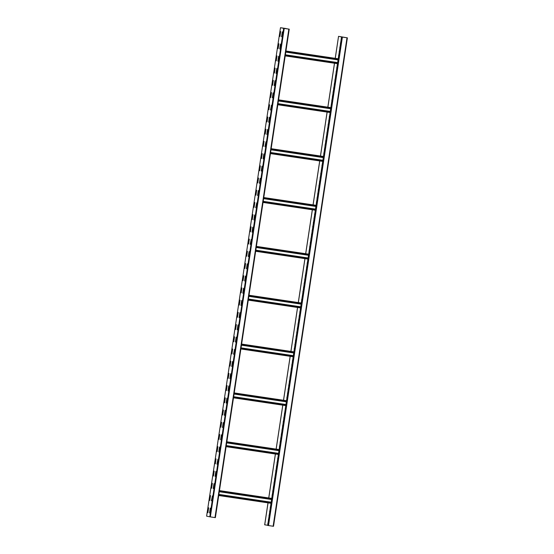 <?xml version="1.0" encoding="UTF-8"?>
<svg xmlns="http://www.w3.org/2000/svg" width="554" height="554" viewBox="0 0 554 554"><rect width="100%" height="100%" fill="white"/><g stroke="black" fill="none" stroke-linecap="round" stroke-linejoin="round"><path stroke-width="0.83" d="M342.386 37.097L268.51 525.559L267.665 525.414L341.534 36.952L347.393 37.838L338.542 36.349L335.267 58.343M267.686 525.261L264.673 524.811L267.991 502.852M268.732 497.956L275.38 454.01M276.121 449.107L282.769 405.161M283.51 400.258L290.158 356.312M290.898 351.416L297.54 307.47M298.281 302.567L304.929 258.621M305.669 253.725L312.317 209.772M313.058 204.876L319.706 160.93M320.447 156.027L327.089 112.081M327.829 107.185L334.478 63.239M335.218 58.336L338.542 36.349M341.146 39.521L341.354 38.143M340.738 42.215L340.398 43.572M339.782 47.651L340.121 46.287M339.166 51.716L339.505 50.352M338.549 55.788L338.896 54.424M336.7 68.004L337.047 66.639M336.084 72.068L336.43 70.704M335.468 76.14L335.814 74.776M334.851 80.212L335.198 78.848M334.242 84.284L334.581 82.92M333.626 88.356L333.965 86.992M333.009 92.421L333.356 91.057M332.393 96.493L332.739 95.129M331.777 100.565L332.123 99.201M331.299 104.651L331.507 103.273M329.311 116.846L329.658 115.481M328.695 120.917L329.041 119.553M328.086 124.989L328.425 123.625M327.469 129.061L327.809 127.697M326.853 133.126L327.199 131.762M326.237 137.198L326.583 135.834M325.62 141.27L325.967 139.906M325.35 143.978L325.004 145.335M324.388 149.414L324.734 148.05M323.771 153.479L324.118 152.115M321.929 165.694L322.269 164.33M321.445 169.78L321.652 168.402M320.697 173.831L321.043 172.467M320.08 177.903L320.427 176.539M319.464 181.975L319.81 180.611M318.848 186.047L319.194 184.683M318.231 190.119L318.578 188.755M317.615 194.184L317.961 192.82M316.999 198.256L317.345 196.892M316.389 202.328L316.729 200.963M314.54 214.537L314.887 213.172M313.924 218.608L314.27 217.244M313.308 222.68L313.654 221.316M312.691 226.752L313.038 225.388M312.075 230.824L312.421 229.46M311.459 234.889L311.805 233.525M311.189 237.597L310.849 238.961M310.233 243.033L310.572 241.669M309.956 245.741L309.617 247.098M309 251.177L309.347 249.812M307.151 263.385L307.498 262.021M306.535 267.457L306.881 266.093M306.057 271.543L306.265 270.165M305.302 275.594L305.649 274.237M304.686 279.666L305.032 278.302M304.077 283.738L304.416 282.374M303.46 287.81L303.8 286.446M302.844 291.882L303.19 290.518M302.366 295.968L302.574 294.589M301.611 300.019L301.958 298.654M300.109 310.87L299.762 312.227M299.146 316.299L299.492 314.942M298.537 320.371L298.876 319.007M297.92 324.443L298.26 323.079M297.304 328.515L297.643 327.151M296.688 332.587L297.034 331.223M296.071 336.652L296.418 335.295M295.455 340.724L295.801 339.36M294.839 344.796L295.185 343.432M294.222 348.868L294.569 347.503M292.38 361.076L292.72 359.712M291.764 365.148L292.103 363.784M291.148 369.22L291.494 367.856M290.663 373.306L290.878 371.928M290.261 376L289.915 377.357M289.299 381.429L289.645 380.065M288.682 385.501L289.029 384.137M288.066 389.573L288.412 388.209M287.45 393.645L287.796 392.28M286.834 397.717L287.18 396.352M285.123 409.939L285.338 408.561M284.721 412.633L284.375 413.99M283.759 418.069L284.105 416.705M283.142 422.134L283.489 420.77M282.526 426.206L282.872 424.842M281.91 430.278L282.256 428.914M281.293 434.35L281.64 432.986M280.684 438.422L281.023 437.058M280.068 442.487L280.407 441.123M279.451 446.559L279.791 445.194M277.602 458.774L277.949 457.41M276.986 462.839L277.332 461.475M276.37 466.911L276.716 465.547M275.753 470.983L276.1 469.619M275.276 475.069L275.483 473.691M274.867 477.763L274.528 479.12M273.911 483.192L274.251 481.828M273.295 487.264L273.641 485.9M272.679 491.336L273.025 489.971M272.062 495.408L272.409 494.043M270.214 507.616L270.56 506.252M269.597 511.688L269.943 510.324M269.327 514.396L268.988 515.753M268.371 519.832L268.711 518.468M267.755 523.897L268.094 522.533M264.722 524.825L268.046 502.859M268.787 497.963L275.428 454.017M276.169 449.114L282.817 405.168M283.558 400.272L290.206 356.319M290.947 351.423L297.595 307.477M298.336 302.574L304.977 258.628M305.718 253.732L312.366 209.786M313.107 204.883L319.755 160.937M320.496 156.034L327.144 112.088M327.885 107.192L334.526 63.246M341.534 36.952L338.598 36.356M273.517 526.3L347.379 37.831L273.517 526.3L268.51 525.559M214.98 517.581L288.849 29.12L289.236 29.168L215.368 517.637L210.354 516.896L209.779 516.799L283.655 28.337L280.49 27.7L285.996 28.69M210.291 509.763L210.084 511.141M212.14 497.547L211.933 498.932M213.989 485.339L213.782 486.717M215.831 473.123L215.624 474.508M217.68 460.914L217.473 462.292M219.529 448.705L219.322 450.083M221.337 436.483L221.164 437.875M223.22 424.281L223.013 425.659M225.069 412.065L224.862 413.45M226.877 399.849L226.704 401.234M228.76 387.648L228.553 389.026M230.609 375.432L230.402 376.817M232.417 363.216L232.278 364.608M234.3 351.007L234.093 352.392M236.149 338.799L235.942 340.177M237.957 326.583L237.818 327.975M239.84 314.374L239.66 315.766M241.689 302.165L241.447 303.537M243.497 289.943L243.358 291.342M245.387 277.741L245.173 279.119M247.229 265.525L246.987 266.903M249.044 253.31L248.898 254.702M250.927 241.108L250.713 242.486M252.769 228.892L252.562 230.277M254.584 216.676L254.438 218.068M256.467 204.468L256.253 205.853M258.309 192.259L258.102 193.644M260.124 180.043L259.916 181.421M262.007 167.834L261.8 169.219M263.849 155.626L263.642 157.004M265.664 143.41L265.518 144.802M267.547 131.201L267.34 132.579M269.389 118.992L269.182 120.37M271.204 106.77L271.058 108.162M273.087 94.568L272.88 95.946M274.936 82.352L274.722 83.737M276.744 70.136L276.598 71.528M278.627 57.935L278.42 59.313M280.476 45.719L280.296 47.111M282.284 33.503L282.076 34.881M206.621 516.169L280.49 27.7L206.607 516.162L209.779 516.799M209.544 512.976L210.285 508.094L209.814 513.032M207.695 512.609L208.436 507.72L207.965 512.665M211.393 500.768L212.397 495.934L211.656 500.823M209.544 500.394L210.278 495.511L209.821 500.442M213.235 488.559L213.976 483.67L213.519 488.6M211.386 488.185L212.127 483.303L211.67 488.226M215.084 476.343L215.825 471.461L215.361 476.385M213.235 475.976L213.976 471.087L213.505 476.024M216.933 464.134L217.937 459.301L217.196 464.19M215.084 463.76L215.818 458.878L215.354 463.816M218.775 451.919L219.516 447.036L219.059 451.967M216.926 451.552L217.667 446.663L217.21 451.593M220.624 439.71L221.365 434.828L220.901 439.751M218.775 439.336L219.516 434.454L219.045 439.391M222.473 427.501L223.207 422.612L222.743 427.549M220.624 427.127L221.628 422.293L220.894 427.182M224.315 415.285L225.056 410.403L224.599 415.327M222.466 414.911L223.207 410.029L222.75 414.96M226.164 403.077L226.905 398.188L226.441 403.118M224.315 402.703L225.326 397.876L224.585 402.758M228.013 390.861L228.747 385.979L228.283 390.916M226.164 390.494L226.898 385.605L226.434 390.542M229.855 378.652L230.596 373.77L230.139 378.694M228.013 378.278L228.747 373.396L228.29 378.327M231.704 366.436L232.445 361.554L231.981 366.485M229.855 366.069L230.596 361.187L230.139 366.111M233.553 354.228L234.557 349.401L233.823 354.283M231.704 353.854L232.445 348.972L231.974 353.909M235.402 342.019L236.136 337.13L235.679 342.06M233.553 341.645L234.287 336.763L233.83 341.686M237.244 329.803L237.985 324.921L237.528 329.852M235.395 329.436L236.136 324.547L235.679 329.478M239.093 317.594L239.834 312.705L239.363 317.65M237.244 317.22L237.985 312.338L237.514 317.276M240.942 305.379L241.676 300.497L241.219 305.427M239.093 305.012L239.827 300.123L239.37 305.053M242.784 293.17L243.525 288.288L243.067 293.211M240.935 292.796L241.676 287.914L241.219 292.844M244.633 280.961L245.374 276.072L244.903 281.01M242.784 280.587L243.795 275.753L243.054 280.643M246.482 268.745L247.216 263.863L246.759 268.794M244.633 268.378L245.367 263.489L244.903 268.427M248.324 256.537L249.065 251.648L248.607 256.578M246.475 256.163L247.216 251.281L246.759 256.211M250.173 244.321L251.184 239.494L250.443 244.376M248.324 243.954L249.335 239.12L248.594 244.009M252.022 232.112L252.756 227.23L252.299 232.154M250.173 231.738L250.907 226.856L250.443 231.794M253.864 219.903L254.605 215.014L254.134 219.952M252.015 219.529L252.756 214.647L252.299 219.571M255.713 207.688L256.724 202.861L255.983 207.743M253.864 207.321L254.605 202.432L254.134 207.369M257.562 195.479L258.296 190.59L257.839 195.52M255.713 195.105L256.454 190.223L255.983 195.16M259.404 183.263L260.145 178.381L259.674 183.319M257.562 182.896L258.296 178.007L257.839 182.938M261.253 171.054L261.994 166.172L261.536 171.096M259.404 170.68L260.145 165.798L259.674 170.736M263.102 158.846L263.843 153.957L263.379 158.887M261.253 158.472L262.257 153.638L261.523 158.527M264.951 146.63L265.955 141.803L265.214 146.685M263.102 146.263L263.836 141.374L263.379 146.304M266.793 134.421L267.534 129.532L267.076 134.463M264.944 134.047L265.955 129.22L265.214 134.103M268.642 122.205L269.382 117.323L268.919 122.254M266.793 121.838L267.804 117.005L267.063 121.894M270.49 109.997L271.495 105.163L270.761 110.052M268.642 109.623L269.376 104.741L268.919 109.671M272.333 97.788L273.074 92.899L272.616 97.829M270.484 97.414L271.495 92.58L270.754 97.469M274.182 85.572L274.923 80.69L274.459 85.614M272.333 85.205L273.074 80.316L272.603 85.254M276.031 73.363L276.765 68.474L276.301 73.419M274.182 72.99L274.916 68.107L274.459 73.031M277.873 61.148L278.614 56.266L278.156 61.196M276.024 60.781L276.765 55.892L276.294 60.836M279.722 48.939L280.462 44.057L279.999 48.981M277.873 48.565L278.884 43.738L278.143 48.62M281.571 36.73L282.305 31.841L281.841 36.779M279.722 36.356L280.456 31.474L279.999 36.398M215.368 517.637L289.236 29.168L280.733 27.742L286.016 28.524M283.655 28.337L288.849 29.12M207.93 512.561L208.664 507.769M209.779 512.928L210.513 508.143M209.772 500.345L210.506 495.56M211.621 500.719L212.355 495.927M211.621 488.136L212.355 483.344M213.47 488.503L214.204 483.718M213.47 475.921L214.204 471.135M215.319 476.295L216.053 471.502M215.319 463.712L216.046 458.92M217.161 464.086L217.895 459.294M217.161 451.503L217.895 446.711M219.01 451.87L219.744 447.085M219.01 439.287L219.744 434.502M220.859 439.661L221.593 434.869M220.859 427.079L221.586 422.286M222.708 427.446L223.435 422.66M222.701 414.863L223.435 410.078M224.55 415.237L225.284 410.445M224.55 402.654L225.284 397.862M226.399 403.028L227.133 398.236M226.399 390.445L227.126 385.653M228.248 390.812L228.975 386.027M228.241 378.23L228.975 373.444M230.09 378.604L230.824 373.811M230.09 366.021L230.824 361.229M231.939 366.388L232.673 361.603M231.939 353.805L232.673 349.02M233.788 354.179L234.515 349.387M233.781 341.596L234.515 336.804M235.63 341.97L236.364 337.178M235.63 329.388L236.364 324.596M237.479 329.755L238.213 324.969M237.479 317.172L238.213 312.387M239.328 317.546L240.062 312.754M239.328 304.963L240.055 300.171M241.17 305.33L241.904 300.545M241.17 292.747L241.904 287.962M243.019 293.121L243.753 288.329M243.019 280.539L243.753 275.747M244.868 280.913L245.602 276.121M244.868 268.33L245.595 263.538M246.717 268.697L247.444 263.905M246.71 256.114L247.444 251.322M248.559 256.488L249.293 251.696M248.559 243.905L249.293 239.113M250.408 244.272L251.142 239.487M250.408 231.69L251.135 226.905M252.257 232.064L252.984 227.272M252.25 219.481L252.984 214.689M254.099 219.855L254.833 215.063M254.099 207.265L254.833 202.48M255.948 207.639L256.682 202.847M255.948 195.056L256.682 190.264M257.797 195.43L258.524 190.638M257.79 182.848L258.524 178.056M259.639 183.215L260.373 178.43M259.639 170.632L260.373 165.847M261.488 171.006L262.222 166.214M261.488 158.423L262.222 153.631M263.337 158.79L264.071 154.005M263.33 146.208L264.064 141.422M265.179 146.581L265.913 141.789M265.179 133.999L265.913 129.207M267.028 134.373L267.762 129.581M267.028 121.79L267.762 116.998M268.877 122.157L269.611 117.372M268.877 109.574L269.604 104.789M270.719 109.948L271.453 105.156M270.719 97.365L271.453 92.573M272.568 97.733L273.302 92.947M272.568 85.15L273.302 80.365M274.417 85.524L275.151 80.732M274.417 72.941L275.144 68.149M276.266 73.315L276.993 68.523M276.259 60.732L276.993 55.94M278.108 61.099L278.842 56.314M278.108 48.517L278.842 43.731M279.957 48.89L280.691 44.098M279.957 36.308L280.684 31.516M281.806 36.675L282.533 31.89M285.767 52.111L338.065 59.908M285.365 54.798L337.656 62.588L285.365 54.798M278.378 100.96L330.676 108.75M330.267 111.437L277.976 103.646L330.274 111.437M270.996 149.809L323.287 157.599M270.587 152.488L322.885 160.279L270.587 152.488M263.607 198.651L315.905 206.441M263.198 201.337L315.496 209.128L263.198 201.337M256.218 247.499L308.516 255.29M255.816 250.179L308.107 257.977L255.816 250.186M248.829 296.342L301.127 304.139M248.427 299.028L300.718 306.819L248.427 299.028M241.447 345.19L293.738 352.981M241.038 347.877L293.336 355.668L241.038 347.877M234.058 394.039L286.356 401.83M233.649 396.719L285.947 404.517L233.649 396.726M226.669 442.881L278.967 450.679M278.558 453.366L226.261 445.568L278.558 453.359M219.28 491.73L271.578 499.521M218.878 494.417L271.169 502.208L218.878 494.417M347.005 37.783L273.129 526.245M341.804 37L267.928 525.469M210.354 516.896L284.23 28.427M285.864 51.501L338.155 59.292M285.933 51.01L338.231 58.786M285.199 55.892L337.49 63.682L285.199 55.892M285.268 55.407L337.566 63.204M278.475 100.35L330.766 108.141M278.551 99.852L330.849 107.628M277.81 104.741L330.108 112.531L277.81 104.741M277.879 104.256L330.177 112.047M271.086 149.192L323.384 156.99M271.162 148.701L323.453 156.491M271.162 148.687L323.46 156.477L271.162 148.687M270.421 153.583L322.719 161.38L270.421 153.583M270.497 153.105L322.788 160.895M263.697 198.041L315.995 205.832M263.773 197.549L316.071 205.326M263.032 202.432L315.33 210.222L263.032 202.432M263.108 201.947L315.406 209.744M256.315 246.89L308.606 254.681M256.384 246.392L308.682 254.168M255.65 251.281L307.941 259.071L255.65 251.281M255.719 250.796L308.017 258.586M248.926 295.732L301.217 303.53M249.002 295.24L301.293 303.031M249.002 295.227L301.3 303.017L249.002 295.227M248.261 300.123L300.559 307.92L248.261 300.123M248.331 299.645L300.628 307.435M241.537 344.581L293.835 352.372M241.613 344.089L293.904 351.88M241.613 344.069L293.911 351.866L241.613 344.069M240.872 348.972L293.17 356.762L240.872 348.972M240.948 348.487L293.239 356.277M234.148 393.423L286.446 401.221M234.224 392.931L286.522 400.708M233.483 397.82L285.781 405.611L233.483 397.82M233.559 397.336L285.857 405.126M226.759 442.272L279.057 450.063M226.835 441.78L279.133 449.557M226.101 446.663L278.392 454.453L226.101 446.663M226.171 446.178L278.468 453.975M219.377 491.121L271.668 498.912M219.453 490.622L271.744 498.42M219.453 490.609L271.744 498.406L219.453 490.609M218.712 495.511L271.003 503.302L218.712 495.511M218.782 495.027L271.079 502.817"/></g></svg>
